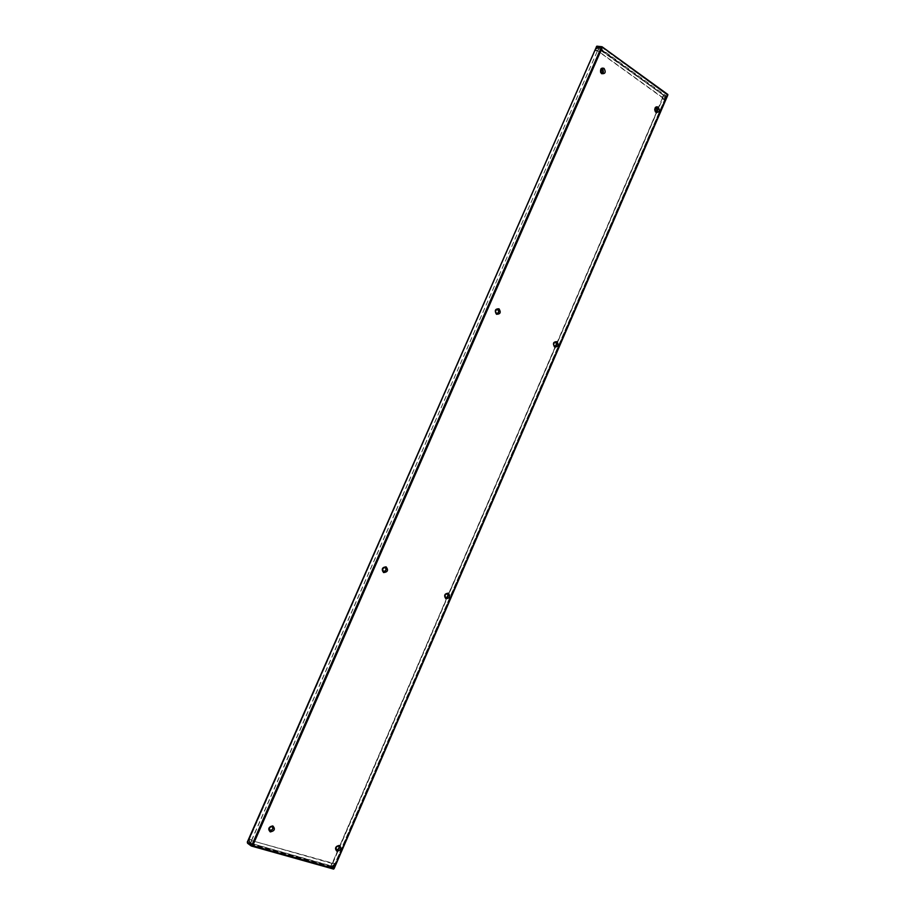 <?xml version="1.0" encoding="UTF-8"?>
<svg xmlns="http://www.w3.org/2000/svg" width="915" height="915" viewBox="0 0 915 915"><rect width="100%" height="100%" fill="white"/><g stroke="black" fill="none" stroke-linecap="round" stroke-linejoin="round"><path stroke-width="0.69" stroke-dasharray="4.58 3.43" d="M331.928 866.15L334.936 863.657L664.599 99.689L664.393 95.949L664.793 99.586L335.027 863.817L331.928 866.15L333.666 866.642L334.501 864.698M332.042 863.337L251.591 840.588L332.808 863.177L657.691 109.857M331.356 866.128L250.195 843.115L331.15 866.025L334.284 867.569L333.655 868.518M251.511 840.359L597.541 50.748M248.891 840.382L595.459 49.57L598.216 48.095L596.168 48.346L595.15 49.593L248.949 839.192L248.628 840.428L249.875 842.921L248.891 840.382L247.713 842.383L252.563 845.483L333.941 868.449M663.787 95.515L598.513 48.301L663.787 95.515L664.564 94.794L667.024 96.349L667.836 94.531L601.521 46.448M662.986 97.779L597.735 50.691M336.697 849.863C339.671 849.166 340.277 847.782 338.493 845.7C335.508 846.386 334.901 847.782 336.697 849.863M336.663 851.305C341.101 850.275 341.993 848.205 339.339 845.094C334.89 846.123 333.998 848.194 336.663 851.305M270.108 830.5C273.253 829.813 273.882 828.384 271.972 826.222C268.827 826.908 268.198 828.338 270.108 830.5M270.017 831.964C274.706 830.934 275.632 828.807 272.807 825.593C268.118 826.622 267.18 828.738 270.017 831.964M655.426 111.744C657.908 111.882 658.445 110.635 657.039 108.004C655.495 107.41 654.66 108.119 654.534 110.109L655.426 111.744M655.643 112.545C659.338 112.751 660.138 110.898 658.045 106.975C655.746 106.094 654.511 107.135 654.317 110.109L655.643 112.545M601.212 73.154C603.82 73.349 604.38 72.068 602.894 69.334C601.029 68.728 600.194 69.597 600.377 71.953L601.212 73.154M601.395 73.955C605.284 74.229 606.107 72.331 603.889 68.248C601.109 67.344 599.863 68.648 600.137 72.148L601.395 73.955M445.594 597.667C448.396 597.278 448.979 595.928 447.332 593.652C444.518 594.052 443.947 595.39 445.594 597.667M445.651 598.89C449.825 598.284 450.695 596.294 448.236 592.897C444.05 593.492 443.192 595.482 445.651 598.89M383.351 571.475C386.313 571.097 386.908 569.725 385.158 567.357C382.196 567.735 381.589 569.107 383.351 571.475M383.362 572.71C387.766 572.138 388.658 570.091 386.05 566.557C381.635 567.128 380.743 569.176 383.362 572.71M554.181 346.202C556.823 346.087 557.372 344.795 555.851 342.336C553.22 342.45 552.66 343.743 554.181 346.202M554.318 347.197C558.253 347.025 559.076 345.104 556.812 341.432C552.877 341.604 552.054 343.525 554.318 347.197M496.147 313.468C498.927 313.387 499.51 312.072 497.886 309.499C495.107 309.579 494.535 310.906 496.147 313.468M496.25 314.474C500.379 314.348 501.248 312.381 498.835 308.561C494.695 308.675 493.837 310.643 496.25 314.474M339.007 846.432L338.047 845.952C336.045 846.489 335.473 847.587 336.32 849.28M272.567 827.034L271.469 826.485C269.433 827 268.827 828.109 269.639 829.836M656.078 108.05L654.785 110.029M655.369 111.321L656.604 111.664M601.773 69.368L601.338 72.868L602.527 73.074M447.332 594.018L446.371 593.869C444.599 594.887 444.381 596.054 445.719 597.369L445.754 597.381M385.158 567.735L384.048 567.586C382.264 568.65 382.07 569.851 383.488 571.166L383.488 571.177M555.279 342.462L554.57 342.542C553.22 343.582 553.14 344.703 554.307 345.916L554.947 346.087M497.2 309.613L496.445 309.739C495.118 310.825 495.061 311.969 496.285 313.17L497.017 313.365M598.513 48.301L599.279 47.546L598.719 48.049L596.82 46.676L602.013 47.626L252.048 845.391M249.498 842.669L247.267 842.189M596.123 46.574L597.781 48.038M249.875 842.921L248.011 842.395M252.723 845.666L252.071 845.346M598.216 48.095L596.58 46.436M601.647 47.248L667.207 94.874L666.463 97.082L664.393 95.949M667.481 94.817L333.735 868.335L667.355 95.103L333.735 868.335L334.272 867.02L333.666 866.642M664.29 96.121L666.875 97.253L667.756 95.274M331.951 866.025L333.483 866.459L334.227 864.732M332.625 863.428L663.043 98.019M332.397 863.554L251.591 840.588M331.196 867.077L250.195 844.179M248.022 842.841L250.195 843.115M601.624 47.34L602.264 47.557M334.169 868.518L334.696 867.203L333.483 866.459M333.609 869.216L334.089 868.015L330.933 866.791M667.573 95.137L666.852 96.75L664.176 94.874M250.161 843.447L331.39 866.631M664.004 95.274L599.096 47.946M596.866 46.162L598.902 47.649M249.955 843.905L247.519 843.218M335.027 863.817L332.808 863.177M332.122 863.566L331.058 866.059M330.841 865.967L331.973 863.303M338.253 849.303L332.465 862.731L334.936 863.657M250.493 843.218L251.694 840.473M250.699 843.321L251.819 840.736M251.556 840.062L249.189 839.398M248.949 839.192L251.476 839.901M663.547 95.32L662.128 97.505L597.689 50.908M663.787 95.343L662.815 97.573M662.986 98.294L664.793 99.586M664.599 99.689L662.826 99.163L662.666 98.317M595.459 49.57L597.369 50.954M597.975 50.771L598.993 48.484M598.776 48.472L597.404 50.874M597.175 51.068L595.39 50.542L595.15 49.593M332.557 862.971L338.561 849.074M339.339 847.279L447.355 597.072M448.11 595.333L555.84 345.779M556.56 344.097L656.947 111.584M662.517 97.688L657.782 109.171M599.279 47.546L664.564 94.794M247.851 842.212L248.628 840.428M595.768 48.667L596.454 47.077M595.928 48.804L596.717 47.008M664.862 98.557L665.525 97.013M665.045 98.694L665.788 96.967M334.272 867.02L666.463 97.082M247.874 842.566L597.003 46.276M252.117 845.277L601.59 47.443M334.696 867.203L666.875 97.253M251.705 845.609L333.792 868.77M601.635 47.065L667.664 94.931L601.601 47.008M596.168 48.346L594.887 49.787L248.869 838.964L250.458 843.15L331.996 866.082M333.22 865.773L335.027 863.886L664.862 99.495C665.262 97.196 664.953 95.858 663.935 95.503L597.335 48.026M251.614 840.611L597.426 50.863M656.718 111.653L556.629 343.491M555.519 346.053L448.053 594.99M447.069 597.266L339.271 846.947M250.161 844.145L331.161 867.031M654.968 111.287L654.957 111.859M596.546 46.757L247.713 842.383M250.378 843.699L331.367 866.608"/><path stroke-width="1.37" d="M338.504 846.158C340.014 847.702 339.602 848.903 337.28 849.749L336.972 849.703C335.462 848.159 335.862 846.958 338.184 846.101L338.504 846.158M339.419 845.506C341.878 848.377 341.055 850.298 336.937 851.259C334.478 848.377 335.302 846.467 339.419 845.506M271.972 826.691C273.574 828.269 273.162 829.505 270.737 830.385L270.382 830.328C268.77 828.761 269.17 827.526 271.595 826.622L271.972 826.691M272.864 826.005C275.484 828.99 274.626 830.957 270.28 831.918C267.66 828.933 268.518 826.954 272.864 826.005M657.13 108.245L657.073 111.516L655.758 111.424L655.003 110.029L655.826 108.153L657.13 108.245M658.217 107.135C660.161 110.761 659.418 112.488 655.998 112.293L654.763 110.029C654.946 107.272 656.101 106.312 658.217 107.135M602.974 69.563L602.996 72.903L601.544 72.823L600.835 71.782L601.521 69.483L602.974 69.563M604.049 68.396C606.107 72.171 605.341 73.932 601.738 73.68L600.572 71.999C600.332 68.762 601.487 67.561 604.049 68.396M447.366 594.041C448.716 595.368 448.499 596.534 446.714 597.541L445.891 597.449C444.553 596.134 444.759 594.967 446.531 593.949L447.366 594.041M448.35 593.217C450.626 596.363 449.825 598.216 445.96 598.765C443.672 595.619 444.473 593.766 448.35 593.217M385.181 567.746C386.588 569.073 386.393 570.262 384.609 571.326L383.648 571.246C382.23 569.919 382.424 568.73 384.209 567.666L385.181 567.746C386.416 569.107 386.176 570.274 384.449 571.246L383.488 571.177M386.141 566.888C388.566 570.148 387.731 572.047 383.648 572.573C381.223 569.302 382.058 567.403 386.141 566.888M555.92 342.645C557.086 343.846 557.006 344.978 555.657 346.007L554.501 345.927C553.335 344.726 553.415 343.605 554.764 342.565L555.92 342.645M556.961 341.661C559.054 345.069 558.287 346.854 554.65 347.014C552.546 343.605 553.323 341.821 556.961 341.661M497.943 309.808C499.155 311.02 499.098 312.164 497.771 313.25L496.468 313.182C495.244 311.981 495.301 310.837 496.628 309.75L497.943 309.808M498.972 308.79C501.203 312.324 500.402 314.154 496.571 314.268C494.34 310.723 495.129 308.893 498.972 308.79M336.32 849.28L337.132 849.612C339.019 849.177 339.637 848.114 339.007 846.432M269.639 829.836L270.611 830.248C272.533 829.813 273.185 828.75 272.567 827.034M656.604 111.664L656.913 108.29L656.078 108.05M654.785 110.029L655.369 111.321M602.527 73.074L602.768 69.62L601.773 69.368M554.947 346.087L555.462 345.996C556.812 344.955 556.892 343.834 555.725 342.622L555.279 342.462M497.017 313.365L497.588 313.239C498.915 312.152 498.972 311.009 497.76 309.796L497.2 309.613M247.267 842.189L596.626 46.436L247.267 842.189M247.588 842.555L252.723 845.666L602.264 47.557L596.626 46.436M247.519 843.218L251.27 845.998L252.723 845.666L334.158 868.529L667.847 94.52M445.754 597.381L446.554 597.449C448.259 596.534 448.522 595.39 447.332 594.018M334.158 868.529L667.767 95.263M252.048 845.391L248.022 842.841M333.666 869.09L667.481 94.817L602.024 46.745L596.866 46.162M333.655 869.101L251.739 846.135M596.58 46.436L601.647 47.248M338.561 849.074L339.339 847.279M447.355 597.072L448.11 595.333M555.84 345.779L556.56 344.097M656.993 111.47L657.691 109.857M251.831 845.277L601.418 47.191M252.002 846.078L252.254 845.506M657.782 109.171L656.718 111.653M556.629 343.491L555.519 346.053M448.053 594.99L447.069 597.266M339.271 846.947L338.253 849.303M655.38 111.035L655.369 111.653M667.858 94.485L602.024 46.745"/></g></svg>
